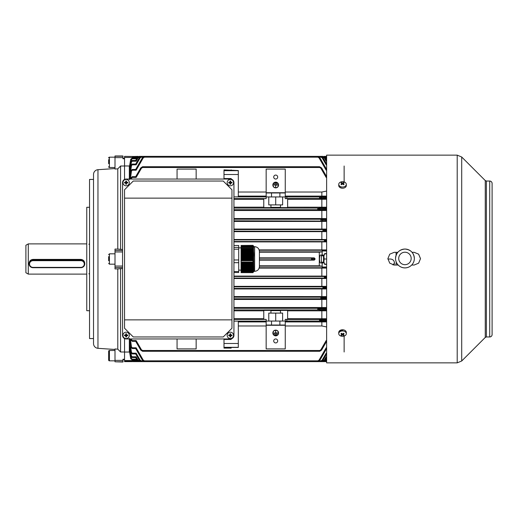 <?xml version="1.0" encoding="UTF-8"?>
<svg xmlns="http://www.w3.org/2000/svg" width="518" height="518" viewBox="0 0 518 518"><rect width="100%" height="100%" fill="white"/><g stroke="black" fill="none" stroke-linecap="round" stroke-linejoin="round"><path stroke-width="0.78" d="M275.705 335.69A2.707 2.707 0 0 1 272.999 332.99A2.707 2.707 0 0 1 275.705 330.283A2.707 2.707 0 0 1 278.412 332.99A2.707 2.707 0 0 1 275.705 335.69M275.705 330.121A2.862 2.862 0 0 1 278.574 332.99A2.862 2.862 0 0 1 275.705 335.852A2.862 2.862 0 0 1 272.844 332.99A2.862 2.862 0 0 1 275.705 330.121M275.705 182.31A2.707 2.707 0 0 0 272.999 185.01A2.707 2.707 0 0 0 275.705 187.717A2.707 2.707 0 0 0 278.412 185.01A2.707 2.707 0 0 0 275.705 182.31M275.705 187.879A2.862 2.862 0 0 0 278.574 185.01A2.862 2.862 0 0 0 275.705 182.148A2.862 2.862 0 0 0 272.844 185.01A2.862 2.862 0 0 0 275.705 187.879M275.705 338.953A1.988 1.988 0 0 0 273.718 340.941A1.988 1.988 0 0 0 275.705 342.929A1.988 1.988 0 0 0 277.693 340.941A1.988 1.988 0 0 0 275.705 338.953M275.705 175.071A1.988 1.988 0 0 0 273.718 177.059A1.988 1.988 0 0 0 275.705 179.047A1.988 1.988 0 0 0 277.693 177.059A1.988 1.988 0 0 0 275.705 175.071M259.395 265.812L319.289 265.812L319.289 252.188L321.943 251.839L322.17 250.99L322.17 255.024L320.59 255.024C319.943 255.232 319.58 256.552 319.502 259C319.58 261.448 319.943 262.775 320.59 262.976L324.553 262.976L324.553 264.368L326.625 264.368M322.584 360.832L323.051 360.832L322.889 361.629L323.051 360.832L322.889 361.629L139.42 361.629L137.354 360.437L135.69 357.55L132.278 357.55L135.69 357.55L137.354 360.437L139.148 361.609L139.258 360.832L139.731 360.832M319.476 360.832L320.966 360.832L320.804 361.629L320.966 360.832L320.804 361.629L141.505 361.629L139.439 360.437L135.69 353.936L132.271 353.936L135.69 353.936L139.439 360.437L141.233 361.609L141.349 360.832L142.832 360.832M130.348 338.953L131.553 347.112L132.349 347.798L136.143 347.798L143.227 360.068L142.547 360.437L144.341 361.609L144.451 360.832L317.858 360.832L317.696 361.629L317.858 360.832L317.696 361.629L144.613 361.629L142.547 360.437L135.69 348.556L132.265 348.556L135.69 348.556L136.143 347.798L135.69 348.556M130.711 339.97L132.291 341.343L130.711 339.976L130.562 338.953L130.711 339.97L132.368 341.343L135.69 341.343L136.143 340.579L141.42 349.728L140.741 350.09L142.534 351.269L142.651 350.492L319.664 350.492L319.502 351.288L319.664 350.492L319.502 351.288L142.806 351.288L140.741 350.09L135.69 341.343L132.323 341.343M324.456 360.832L324.294 361.629L324.456 360.832L324.294 361.629L138.015 361.629L135.69 359.984L132.271 359.984L135.69 359.984L137.743 361.609L137.853 360.832M326.625 361.635L133.139 361.635M137.205 361.486L133.055 361.486M132.504 361.629L124.547 361.629L124.547 352.039L129.325 352.039L129.325 338.953M233.942 319.405L266.161 319.405L263.772 319.353L263.772 310.386L270.933 310.386L270.933 313.099L280.478 313.099L280.478 310.386L287.639 310.386L287.639 319.353L285.256 319.353L286.842 319.405L286.842 321.108L285.256 321.108L285.256 325.032L279.882 325.032L279.882 321.056L285.256 321.056L285.256 319.405M270.933 310.638L280.478 310.638M326.625 198.886L319.664 198.536L319.502 197.74L319.697 198.536L286.842 198.536L286.842 196.892L285.256 196.892L285.256 192.968L279.882 192.968L279.882 196.944L285.256 196.944L285.256 198.647L287.639 198.647L287.639 207.614L280.478 207.614L280.478 204.901L270.933 204.901L270.933 207.614L263.772 207.614L263.772 198.647L266.161 198.647L266.161 196.944L271.529 196.944L271.529 192.968L266.161 192.968L266.161 196.892L233.942 196.892M280.478 207.362L270.933 207.362M137.205 156.514L124.547 156.371L124.547 165.961L129.545 165.993M138.015 156.371L137.853 157.168M324.456 157.168L324.566 156.391L326.359 157.563L324.294 156.371M129.325 179.047L129.325 167.411L130.704 159.337L132.278 158.016L131.248 160.826M130.07 350.323L129.325 350.589L130.704 358.663L132.271 359.984L130.711 358.663L129.325 350.738L130.704 358.663L131.488 358.56L132.278 359.22L136.143 359.22L138.015 361.629M131.442 338.953L131.566 339.886L132.368 340.579L136.143 340.579M319.664 350.492L319.774 351.269L321.568 350.09L319.502 351.288M285.256 325.977L321.846 325.977L326.625 326.936M266.161 325.977L238.312 325.977M223.996 338.953L223.996 348.102L231.157 348.102L231.157 347.461L231.157 348.102M266.161 196.089L238.312 196.089M238.312 170.675L223.996 170.675L223.996 169.898L238.312 170.539L238.312 196.866L233.942 196.866M266.161 169.101L266.161 192.722L285.256 192.722L285.256 169.101L266.161 169.101M233.942 239.484L321.846 239.484L321.846 231.65L233.942 231.65M259.142 249.896L321.846 249.896L321.846 241.9L233.942 241.9M319.289 252.188L259.395 252.188M259.395 257.854L314.199 257.854L315.009 258.637L312.289 259.006L315.009 259.363L315.009 258.637M315.009 259.363L314.199 260.146L259.395 260.146M326.625 276.126L321.846 276.1L321.846 268.104L259.142 268.104M321.846 276.1L233.942 276.1M326.625 286.376L321.846 286.35L321.846 278.516L233.942 278.516M321.846 286.35L233.942 286.35M326.625 307.524L233.942 307.491M321.846 307.491L321.846 299.456L233.942 299.456M326.625 296.587L233.942 296.561M321.846 296.561L321.846 288.96L233.942 288.96M326.625 221.413L321.846 221.439L321.846 229.04L233.942 229.04M321.846 221.439L233.942 221.439M326.625 210.476L321.846 210.509L321.846 218.544L233.942 218.544M321.846 210.509L233.942 210.509M322.17 250.984L326.625 250.984M319.289 265.812L321.943 266.161L322.17 267.01L322.17 262.976M322.17 267.016L326.625 267.016M311.525 258.204L312.289 258.994L311.532 259.796L311.525 258.204L259.395 258.204M311.525 259.796L259.395 259.796M322.19 219.198A0.79 0.68 86.5 0 1 322.869 219.982L326.625 219.755L326.165 218.952L320.966 219.224L321.076 220.008L322.869 219.982L320.804 220.02L320.998 220.81L320.966 219.224L233.942 219.224M322.19 220.843A0.79 0.68 93.5 0 0 322.869 220.053L326.625 220.279L326.165 221.082L233.942 220.81M321.846 218.544L326.625 218.577M323.161 230.368L324.961 230.322L322.889 230.361L323.051 231.157L323.051 229.565L233.942 229.565M324.274 231.183A0.79 0.68 93.5 0 0 324.961 230.393L326.625 230.497L326.165 231.293L233.942 231.157M326.625 231.624L321.846 231.65M324.274 229.539A0.79 0.68 86.5 0 1 324.961 230.322L326.625 230.225L326.165 229.422L323.051 229.565L323.161 230.355M321.846 229.04L326.625 229.066M325.68 239.879A0.79 0.68 86.5 0 1 326.359 240.669L326.165 239.853L324.456 239.905L324.566 240.695L326.359 240.734L324.294 240.702L324.456 241.498L324.456 239.905L233.942 239.905M325.68 241.524A0.79 0.68 93.5 0 0 326.359 240.734L326.165 241.556L233.942 241.498M326.625 241.874L321.846 241.9M321.846 239.484L326.625 239.51M321.846 249.896L326.625 249.922M233.942 297.19L320.998 297.19L320.804 297.979L320.966 297.19L326.165 296.918L326.625 297.708L321.076 297.973L326.625 298.245L326.165 299.048L320.966 298.776L320.804 297.979L320.998 298.776L233.942 298.776M321.846 299.456L326.625 299.423M323.161 287.645L326.625 287.775L326.165 288.578L323.051 288.435L322.889 287.639L323.083 288.435L233.942 288.435M323.161 287.632L323.051 286.842L326.165 286.707L326.625 287.503L322.889 287.639L323.051 286.842L233.942 286.842M321.846 288.96L326.625 288.934M233.942 276.502L324.488 276.502L324.294 277.298L324.456 276.502L326.165 276.444L326.625 277.234L324.566 277.292L326.625 277.35L326.165 278.147L324.456 278.095L324.294 277.298L324.488 278.095L233.942 278.095M321.846 278.516L326.625 278.49M321.846 268.104L326.625 268.078M280.478 204.901L282.627 204.901L282.627 196.944M285.256 198.595L286.842 198.536M233.942 198.595L266.161 198.595M263.772 199.294L233.942 199.294M263.772 207.181L233.942 207.181M320.888 196.918A0.79 0.68 86.5 0 1 321.568 197.708L326.625 197.403L326.165 196.6L319.664 196.944L319.774 197.734L321.568 197.779L319.502 197.74L319.664 196.944L286.842 196.944M270.933 313.099L268.784 313.099L268.784 321.056M266.161 319.405L266.161 321.056L271.529 321.056L271.529 325.032L266.161 325.032L266.161 321.108L233.942 321.108M263.772 318.706L233.942 318.706M263.772 310.819L233.942 310.819M321.846 325.977L321.846 321.911L285.256 321.911M321.846 321.911L326.625 321.879M286.842 319.464L319.697 319.464L319.502 320.26L319.664 319.464L326.165 319.114L326.625 319.904L319.774 320.253L326.625 320.597L326.165 321.4L319.664 321.056L319.502 320.26L319.664 321.056L286.842 321.056M231.157 347.461L238.312 347.461L238.312 321.134L233.942 321.134M266.161 321.911L238.312 321.911M115.002 361.784L115.002 348.957L117.787 349.151L120.571 351.987L124.547 351.987L124.547 338.584L124.547 359.265L122.96 359.265L122.96 362.024L115.002 361.784L122.96 361.784M122.96 157.608L122.96 158.735L124.547 158.735L124.547 179.416L124.547 166.013L120.571 166.013L117.787 168.849L115.002 169.043L115.002 157.608L122.96 157.608L122.96 155.976L115.002 155.976L115.002 157.608M130.07 167.677L129.325 167.411L129.325 165.961M142.806 166.712L142.651 167.508L142.534 166.731L140.741 167.91L142.806 166.712L319.502 166.712L321.568 167.91L319.502 166.712L319.664 167.508L142.651 167.508M320.804 156.371L322.869 157.563L320.804 156.371L320.966 157.168L320.804 156.371L317.696 156.371L319.768 157.563L317.696 156.371L317.858 157.168L317.696 156.371L144.613 156.371L144.451 157.168L144.341 156.391L142.547 157.563L144.613 156.371L141.505 156.371L141.349 157.168L141.233 156.391L139.439 157.563L141.505 156.371M317.858 157.168L144.451 157.168M320.966 157.168L319.476 157.168M142.832 157.168L141.349 157.168M139.42 156.371L139.258 157.168L139.148 156.391L137.354 157.563L139.42 156.371L322.889 156.371L324.961 157.563L323.161 156.391L323.051 157.168L322.584 157.168M139.731 157.168L139.258 157.168M231.157 170.539L231.157 169.898M285.256 196.089L321.846 196.089L321.846 192.023L285.256 192.023M321.846 192.023L326.625 191.064M319.502 166.712L319.664 167.508M130.653 179.047L130.711 178.03L132.291 176.657L132.368 177.421L131.566 178.114L131.442 179.047M266.161 192.023L238.312 192.023M129.558 179.047L130.691 170.791L132.265 169.444L135.69 169.444L132.349 169.444L132.349 170.202L131.553 170.888L130.348 179.047M131.52 165.501L130.743 165.404L132.31 164.064L132.31 164.828L131.52 165.501L130.044 174.812L129.325 174.346L130.743 165.404L129.325 173.77L130.698 165.397L132.31 164.064L130.698 165.397M130.057 170.545L129.325 170.182L130.724 161.778L132.291 160.451L132.291 161.208L131.501 161.881L131.035 164.653M322.889 156.371L323.051 157.168M137.743 156.391L135.949 157.563L137.743 156.391L137.82 157.142L136.143 158.78L135.69 158.016L132.278 158.016L130.704 159.337L129.325 167.262L130.704 159.337L131.488 159.44M131.501 161.881L130.704 161.778L129.325 169.885L130.704 161.771L132.278 160.451L135.69 160.451L137.354 157.563L138.034 157.932L136.143 161.208L135.69 160.451M132.265 169.444L130.691 170.791L129.325 179.636M130.711 178.03L130.568 179.047L130.711 178.024L132.291 176.657M321.846 196.089L326.625 196.121M142.651 350.492L142.806 351.288M144.451 360.832L144.613 361.629M317.858 360.832L317.968 361.609L319.768 360.437L317.696 361.629M130.063 343.181L131.52 352.499L132.31 353.172L136.143 353.172L132.31 353.172L132.31 353.936L130.743 352.596L129.325 343.654L130.044 343.188M141.505 361.629L141.349 360.832M320.966 360.832L321.076 361.609L322.869 360.437L326.625 353.936L322.869 360.437L320.804 361.629M131.035 353.347L131.501 356.119L132.291 356.792L136.143 356.792L132.291 356.792L132.291 357.55L130.724 356.222L129.325 347.818L130.057 347.455M139.42 361.629L139.258 360.832M323.051 360.832L323.161 361.609L324.961 360.437L326.625 357.55L324.961 360.437L322.889 361.629M130.704 356.229L132.278 357.55L130.704 356.229L129.325 348.115L130.704 356.222L131.501 356.119M130.698 352.603L132.271 353.936L130.698 352.603L129.325 344.205L130.704 352.603L131.52 352.499M326.625 199.262L287.639 199.294M319.082 208.055A0.79 0.68 86.5 0 1 319.768 208.845L326.625 208.43L326.165 207.627L317.858 208.087L317.968 208.871L319.768 208.845L317.696 208.877L317.89 209.673L317.858 208.087L233.942 208.087M319.082 209.699A0.79 0.68 93.5 0 0 319.768 208.916L326.625 209.33L326.165 210.133L317.89 209.673L233.942 209.673M287.639 207.181L326.625 207.206M321.846 207.181L321.846 199.294M326.625 318.738L287.639 318.706M319.082 308.301A0.79 0.68 86.5 0 1 319.768 309.084L317.968 309.129L317.858 308.327L326.165 307.867L326.625 308.67L317.696 309.123L317.89 309.913L317.858 308.327L233.942 308.327M319.082 309.945A0.79 0.68 93.5 0 0 319.768 309.155L326.625 309.57L326.165 310.373L317.89 309.913L233.942 309.913M321.846 318.706L321.846 310.819L287.639 310.819M321.846 310.819L326.625 310.794M285.256 325.278L266.161 325.278L266.161 348.899L285.256 348.899L285.256 325.278M320.888 198.562A0.79 0.68 93.5 0 0 321.568 197.779L326.625 198.083L326.165 198.886M129.325 338.364L130.691 347.209L129.558 338.953M131.566 339.886L130.795 339.97L130.653 338.953M326.625 341.343L321.568 350.09L320.888 349.728L326.165 340.579L326.625 341.343M326.625 348.556L319.768 360.437L319.082 360.068L326.165 347.798L326.625 348.556M326.625 359.984L326.359 360.437L326.625 359.984L326.165 359.22L326.625 359.22M326.165 359.22L324.488 360.858L324.566 361.609L326.359 360.437L324.294 361.629M131.566 178.114L130.795 178.03L132.368 176.657L135.69 176.657L140.741 167.91L141.42 168.272L136.143 177.421L135.69 176.657M132.31 164.064L135.69 164.064L139.439 157.563L140.119 157.932L136.143 164.828L135.69 164.064M135.69 158.016L135.949 157.563L136.629 157.932L136.143 158.78L132.278 158.78M135.69 169.444L142.547 157.563L143.227 157.932L136.143 170.202L135.69 169.444M320.888 168.272L321.568 167.91L326.625 176.657L326.165 177.421L320.888 168.272L319.697 167.489M326.625 170.202L326.165 170.202L319.082 157.932L319.768 157.563L326.625 169.444L326.165 170.202L319.082 157.932L317.89 157.142M326.625 164.064L322.869 157.563L326.625 164.064L326.165 164.828L322.19 157.932L320.998 157.142M326.625 160.451L326.165 161.208L326.625 160.451L324.961 157.563L324.274 157.932L323.083 157.142M326.625 158.016L326.359 157.563L326.625 158.016L326.165 158.78L324.488 157.142L324.566 156.391M130.691 347.209L132.265 348.556L130.691 347.209L129.325 338.403M132.349 347.798L132.349 348.556L130.776 347.202L131.553 347.112M131.553 170.888L130.776 170.798L132.349 169.444M323.083 360.858L324.274 360.068L326.165 356.792L326.625 357.55M320.998 360.858L322.19 360.068L326.165 353.172L326.625 353.172L326.165 353.172L326.625 353.936M135.69 359.984L136.143 359.22M130.704 358.663L132.271 359.984L132.278 359.22M135.69 357.55L136.143 356.792L138.034 360.068L139.225 360.858M135.69 353.936L136.143 353.172L140.119 360.068L141.31 360.858M132.368 341.343L132.368 340.579M326.625 253.632L324.553 253.632L324.553 255.024L322.17 255.024M325.103 156.514L326.625 156.514M326.625 361.486L325.103 361.486M271.529 325.032L279.882 325.032M271.529 321.056L279.882 321.056M280.478 313.099L282.627 313.099L282.627 321.056M275.705 313.099L275.705 321.056M279.882 192.968L271.529 192.968M279.882 196.944L271.529 196.944M268.784 196.944L268.784 204.901L270.933 204.901M275.705 204.901L275.705 196.944M196.154 179.047L196.154 169.101L177.059 169.101L177.059 179.047M177.059 338.953L177.059 348.899L196.154 348.899L196.154 338.953M273.517 184.932L277.894 185.094L275.783 185.094L275.628 187.004L275.628 185.094L273.517 184.932M274.113 183.942L277.298 184.097L274.113 183.942M274.715 182.945L276.703 183.1L274.715 182.945M274.715 335.055L276.703 334.9L274.715 335.055M274.113 334.058L277.298 333.903L274.113 334.058M273.517 333.068L275.628 332.906L275.628 330.996L275.783 332.906L277.894 332.906L273.517 333.068M231.157 338.863L231.157 339.465L223.996 339.465M223.996 170.675L223.996 178.535L231.157 178.535L231.157 179.137M223.996 178.535L223.996 179.047M344.127 166.013L344.127 181.935M344.127 336.065L344.127 351.987M108.638 360.036L108.638 351.288A0.796 0.796 0 0 1 109.434 350.492L109.434 360.832A0.796 0.796 0 0 1 108.638 360.036M115.002 350.492L109.434 350.492M115.002 360.832L109.434 360.832M346.315 333.644L346.315 332.439A3.781 2.674 180 0 0 343.978 329.972A3.781 2.674 180 0 0 339.86 330.549A3.781 2.674 180 0 0 338.753 332.439L338.753 333.644A3.781 2.674 180 0 0 339.86 335.535A3.781 2.674 180 0 0 345.208 335.535A3.781 2.674 180 0 0 346.315 333.644A3.781 2.674 180 0 0 345.208 331.753A3.781 2.674 180 0 0 339.86 331.753A3.781 2.674 180 0 0 338.753 333.644M340.993 335.029A6.184 4.869 82.6 0 0 341.265 335.237A6.184 4.869 82.6 0 0 341.543 335.424A6.352 3.179 -54.7 0 0 342.534 334.893A6.352 3.179 54.7 0 0 343.525 335.424A6.184 4.869 -82.6 0 0 344.075 335.029A6.352 3.179 -125.3 0 1 343.084 334.505A6.352 3.179 -54.7 0 0 344.075 333.631A6.184 0.492 -142.1 0 1 343.81 333.437A6.184 0.492 -142.1 0 1 343.525 333.242A6.352 3.179 125.3 0 1 342.534 334.116A6.352 3.179 -125.3 0 1 341.543 333.242A6.184 0.492 142.1 0 1 340.993 333.631A6.352 3.179 54.7 0 0 341.984 334.505A6.352 3.179 125.3 0 1 340.993 335.029M343.084 333.657L343.084 334.505M342.877 333.838L343.084 334.35M343.175 334.563L343.525 335.424M342.534 334.116L342.534 334.893M342.191 333.838L341.984 334.35M341.893 334.563L341.543 335.424M341.984 333.657L341.984 334.505M84.292 264.038A3.503 3.354 180 0 0 80.795 260.683L33.061 260.683A3.503 3.354 180 0 0 29.558 264.038A3.503 3.354 180 0 0 33.061 267.392L80.795 267.392A3.503 3.354 180 0 0 84.292 264.038M80.795 260.683L80.795 260.088A3.976 3.807 0 0 1 84.771 263.902L84.771 263.351C84.538 260.988 83.21 259.667 80.795 259.389L33.061 259.389C30.64 259.667 29.319 260.988 29.079 263.351L29.079 263.902A3.976 3.807 0 0 1 33.061 260.088L80.795 260.088L80.795 259.389M84.771 263.902A3.976 3.807 0 0 1 80.795 267.709L33.061 267.709A3.976 3.807 0 0 1 29.079 263.902M338.753 184.356L338.753 185.561A3.781 2.674 0 0 0 341.09 188.028A3.781 2.674 0 0 0 345.208 187.451A3.781 2.674 0 0 0 346.315 185.561L346.315 184.356A3.781 2.674 0 0 0 345.208 182.465A3.781 2.674 0 0 0 339.86 182.465A3.781 2.674 0 0 0 338.753 184.356A3.781 2.674 0 0 0 339.86 186.247A3.781 2.674 0 0 0 345.208 186.247A3.781 2.674 0 0 0 346.315 184.356M340.993 184.369A6.184 0.492 37.9 0 1 341.265 184.563A6.184 0.492 37.9 0 1 341.543 184.758A6.352 3.179 -54.7 0 1 342.534 183.884A6.352 3.179 54.7 0 1 343.525 184.758A6.184 0.492 -37.9 0 1 344.075 184.369A6.352 3.179 -125.3 0 0 343.084 183.495A6.352 3.179 -54.7 0 1 344.075 182.971A6.184 4.869 -97.4 0 0 343.81 182.763A6.184 4.869 -97.4 0 0 343.525 182.576A6.352 3.179 125.3 0 0 342.534 183.107A6.352 3.179 -125.3 0 0 341.543 182.576A6.184 4.869 97.4 0 0 340.993 182.971A6.352 3.179 54.7 0 1 341.984 183.495A6.352 3.179 125.3 0 0 340.993 184.369M342.534 183.884L342.534 183.107M342.877 184.162L343.084 183.65M343.175 183.437L343.525 182.576M343.084 184.343L343.084 183.495M341.984 184.343L341.984 183.495M342.191 184.162L341.984 183.65M341.893 183.437L341.543 182.576M323.834 262.976L324.151 259L326.625 259M324.553 264.174L326.625 264.174M324.553 253.826L326.625 253.826M324.151 259L323.834 255.024M323.523 262.976L323.523 255.024M324.151 156.371L326.625 156.365M321.374 262.179L321.374 255.821L321.374 262.179L323.523 262.179M133.055 156.514L138.157 156.365M108.638 259L108.638 256.611M108.638 163.714L108.638 159.583M108.638 157.964A0.796 0.796 0 0 1 109.434 157.168L109.434 167.508A0.796 0.796 0 0 1 108.638 166.712M115.002 167.508L109.434 167.508M115.002 157.168L109.434 157.168M397.429 252.797L397.429 252.311M28.289 274.113L25.9 272.74L25.9 245.26L28.289 243.887L28.289 274.113L86.759 274.113M396.076 255.303L396.076 252.311M393.848 265.028L394.483 263.008C394.25 260.638 392.922 259.311 390.507 259.032L387.891 259.032M396.076 265.041L396.076 263.008M397.429 265.041L397.429 264.161M392.909 264.899A3.976 3.807 180 0 0 394.438 262.432M492.1 334.576A2.389 2.389 180 0 1 489.711 336.965C491.161 336.823 491.958 336.027 492.1 334.576L492.1 183.424A2.389 2.389 -0 0 0 489.711 181.035L486.396 181.035L485.269 180.568L461.706 157.006L457.206 155.141L326.625 155.141L326.625 362.859L457.206 362.859L457.206 155.141M492.1 332.847L492.1 185.153M420.499 258.599L418.609 254.15L414.135 252.311L412.069 252.311L414.135 252.311L418.635 254.176L420.499 258.676L418.635 263.17L414.135 265.041L411.706 265.041M398.18 265.041L394.243 265.041L389.743 263.17L387.878 258.676L389.743 254.176L394.243 252.311L397.818 252.311L394.243 252.311L389.743 254.176L387.878 258.676M339.64 187.276L341.835 188.183M343.421 329.843L339.355 330.996M404.946 249.048C410.664 249.605 413.798 252.745 414.355 258.463L414.355 258.488A9.415 9.415 180 0 1 404.946 267.903A9.415 9.415 180 0 1 395.532 258.488L395.532 258.463A9.415 9.415 180 0 1 404.946 249.048A9.415 9.415 180 0 1 414.355 258.463A9.415 9.415 180 0 1 404.946 267.877A9.415 9.415 180 0 1 395.532 258.463C396.089 252.745 399.229 249.605 404.946 249.048A9.415 9.415 180 0 1 414.355 258.463A9.415 9.415 180 0 1 404.946 267.877M115.002 349.436L106.41 348.899L115.002 349.436M122.96 158.359L124.547 158.359M97.96 348.31L97.96 169.69A4.772 4.772 0 0 0 93.525 174.456L93.525 343.544A4.772 4.772 0 0 0 97.96 348.31L106.41 348.899M93.525 179.442L89.543 179.442L89.543 338.558L93.525 338.558M89.543 207.291L86.759 207.291L86.759 310.709L89.543 310.709M117.787 349.151L117.787 268.894L115.002 268.92L115.002 267.515L122.559 267.515M108.638 257.245L108.638 260.755M115.002 267.515L115.002 249.08L117.787 249.106L117.787 168.849M97.96 169.69L115.002 168.564M117.787 249.106L122.559 249.456M122.559 268.544L117.787 268.894M120.571 351.987L120.571 268.544M120.571 249.456L120.571 166.013M253.516 245.985L241.097 245.985L253.516 245.985L253.826 271.328L254.623 271.328C257.524 271.05 259.117 269.457 259.395 266.556L259.395 262.976M252.939 245.351L241.097 245.454L252.939 245.351M253.224 245.843L253.062 245.454M241.097 245.72L253.328 245.72L241.097 245.849M253.496 246.108L253.328 245.72M253.69 246.38L241.097 246.251L253.58 246.121M253.652 246.387L241.097 246.516L253.652 246.387L253.826 246.775L253.626 246.251M253.626 246.652L241.097 246.652L253.626 246.652L253.801 247.041L253.652 246.516M253.516 246.918L241.097 246.918L253.516 246.918L253.69 247.306L253.58 246.782M253.328 247.183L241.097 247.183L253.328 247.183L253.496 247.572L253.431 247.047M253.062 247.449L253.062 248.977L241.097 248.977L241.097 247.449L253.062 247.449L253.218 247.837L253.205 247.313M253.205 249.721L253.328 250.466L241.097 250.466L241.097 249.721L253.367 249.857L253.062 248.977M253.431 251.211L253.516 251.962L241.097 251.962L241.097 251.211L253.6 251.353L253.328 250.466M253.58 252.706L253.626 253.451L241.097 253.451L241.097 252.706L253.755 252.842L253.516 251.962M253.652 254.196L253.652 254.94L241.097 254.94L241.097 254.196L253.826 254.338L253.626 253.451M253.626 255.685L253.58 256.436L241.097 256.436L241.097 255.685L253.801 255.827L253.652 254.94M253.516 257.181L253.431 257.925L241.097 257.925L241.097 257.181L253.69 257.316L253.58 256.436M253.328 258.67L253.205 259.414L241.097 259.414L241.097 258.67L253.496 258.812L253.431 257.925M241.097 262.037L252.939 262.037L253.062 262.522L241.097 262.522L241.097 260.166L253.218 260.301L253.205 259.414M253.062 260.166L252.939 262.037M253.826 246.672L254.623 246.672C257.524 246.95 259.117 248.543 259.395 251.444L259.395 266.556M259.395 259.667L259.395 260.263M241.097 260.748L252.939 260.748M241.097 248.387L252.939 248.387M252.939 272.649L241.097 272.649L241.097 271.717L253.062 271.717L252.939 272.649L253.69 271.62M241.097 272.196L252.939 272.196M253.205 271.102L241.097 271.102L241.097 270.487L253.328 270.487L253.062 271.717M253.431 269.878L241.097 269.878L241.097 269.263L253.516 269.263L253.328 270.487M253.58 268.648L241.097 268.648L241.097 268.039L253.626 268.039L253.516 269.263M253.652 267.424L241.097 267.424L241.097 266.815L253.652 266.815L253.626 268.039M253.626 266.2L241.097 266.2L241.097 265.585L253.58 265.585L253.652 266.815M253.516 264.976L241.097 264.976L241.097 264.361L253.431 264.361L253.58 265.585M253.574 271.879L253.826 271.328M241.097 247.552L252.939 247.552M233.942 247.41L238.714 247.41L238.714 245.487L233.942 245.487M238.714 247.41L238.714 249.171L233.942 249.171M233.942 259.965L238.714 259.965L238.714 249.171M238.714 259.965L238.714 262.684L233.942 262.684M233.942 271.555L238.714 271.555L238.714 262.684M238.714 271.555L238.714 272.513L233.942 272.513M241.097 260.166L241.097 259.414M241.097 258.67L241.097 257.925M241.097 257.181L241.097 256.436M241.097 255.685L241.097 254.94M241.097 254.196L241.097 253.451M241.097 252.706L241.097 251.962M241.097 251.211L241.097 250.466M241.097 249.721L241.097 248.977M241.097 271.102L241.097 271.717M241.097 269.878L241.097 270.487M241.097 268.648L241.097 269.263M241.097 267.424L241.097 268.039M241.097 266.2L241.097 266.815M241.097 264.976L241.097 265.585M241.097 263.746L241.097 263.138L253.205 263.138L253.328 263.746L241.097 263.746L241.097 264.361M241.097 262.522L241.097 263.138M253.205 263.138L253.062 262.522M253.431 264.361L253.328 263.746M241.097 271.464L253.218 271.464M241.097 270.234L253.496 270.234M241.097 269.01L253.69 269.01M241.097 267.787L253.801 267.787M241.097 266.556L253.826 266.556M241.097 265.333L253.755 265.333M241.097 264.109L253.6 264.109M241.097 262.885L253.367 262.885M253.367 259.557L241.097 259.557M253.6 258.061L241.097 258.061M253.755 256.572L241.097 256.572M253.826 255.083L241.097 255.083M253.801 253.587L241.097 253.587M253.69 252.098L241.097 252.098M253.496 250.608L241.097 250.608M253.224 249.113L241.097 249.113M129.325 182.627A3.179 3.179 0 0 0 126.139 179.442A3.179 3.179 0 0 0 122.96 182.627A3.179 3.179 0 0 0 126.139 185.807A3.179 3.179 0 0 0 129.325 182.627M124.547 182.278A5.057 2.532 90 0 0 124.54 182.627A5.057 2.532 90 0 0 124.547 182.977L125.79 182.977L125.79 184.22A5.057 2.532 0 0 0 126.489 184.22L126.489 182.977L127.739 182.977A5.057 2.532 -90 0 0 127.745 182.627A5.057 2.532 -90 0 0 127.739 182.278L126.489 182.278L126.489 181.028A5.057 2.532 180 0 0 125.79 181.028L125.79 182.278L124.547 182.278M127.02 182.278L127.02 182.977M126.489 183.501L125.79 183.501M125.265 182.977L125.265 182.278M125.79 181.747L126.489 181.747M126.139 338.953L230.361 338.953A3.581 3.581 0 0 0 233.942 335.373L233.942 182.627A3.581 3.581 0 0 0 230.361 179.047L126.139 179.047A3.581 3.581 0 0 0 122.559 182.627L122.559 335.373A3.581 3.581 0 0 0 126.139 338.953L230.361 338.953M230.361 179.047L126.139 179.047M122.559 182.627L122.559 335.373M233.942 335.373L233.942 182.627M133.275 181.035L124.547 189.756L124.547 328.244L133.275 336.965L223.226 336.965L231.954 328.244L231.954 189.756L223.226 181.035L133.275 181.035M124.547 319.859L231.954 319.859M231.954 198.141L124.547 198.141M129.325 335.373A3.179 3.179 0 0 0 126.139 332.193A3.179 3.179 0 0 0 122.96 335.373A3.179 3.179 0 0 0 126.139 338.558A3.179 3.179 0 0 0 129.325 335.373M124.547 335.023A5.057 2.532 90 0 0 124.54 335.373A5.057 2.532 90 0 0 124.547 335.722L125.79 335.722L125.79 336.972A5.057 2.532 0 0 0 126.489 336.972L126.489 335.722L127.739 335.722A5.057 2.532 -90 0 0 127.745 335.373A5.057 2.532 -90 0 0 127.739 335.023L126.489 335.023L126.489 333.78A5.057 2.532 180 0 0 125.79 333.78L125.79 335.023L124.547 335.023M127.02 335.023L127.02 335.722M126.489 336.253L125.79 336.253M125.265 335.722L125.265 335.023M125.79 334.498L126.489 334.498M233.54 182.627A3.179 3.179 0 0 0 230.361 179.442A3.179 3.179 0 0 0 227.175 182.627A3.179 3.179 0 0 0 230.361 185.807A3.179 3.179 0 0 0 233.54 182.627M228.762 182.278A5.057 2.532 90 0 0 228.755 182.627A5.057 2.532 90 0 0 228.762 182.977L230.011 182.977L230.011 184.22A5.057 2.532 0 0 0 230.711 184.22L230.711 182.977L231.954 182.977A5.057 2.532 -90 0 0 231.96 182.627A5.057 2.532 -90 0 0 231.954 182.278L230.711 182.278L230.711 181.028A5.057 2.532 180 0 0 230.011 181.028L230.011 182.278L228.762 182.278M231.235 182.278L231.235 182.977M230.711 183.501L230.011 183.501M229.48 182.977L229.48 182.278M230.011 181.747L230.711 181.747M233.54 335.373A3.179 3.179 0 0 0 230.361 332.193A3.179 3.179 0 0 0 227.175 335.373A3.179 3.179 0 0 0 230.361 338.558A3.179 3.179 0 0 0 233.54 335.373M228.762 335.023A5.057 2.532 90 0 0 228.755 335.373A5.057 2.532 90 0 0 228.762 335.722L230.011 335.722L230.011 336.972A5.057 2.532 0 0 0 230.711 336.972L230.711 335.722L231.954 335.722A5.057 2.532 -90 0 0 231.96 335.373A5.057 2.532 -90 0 0 231.954 335.023L230.711 335.023L230.711 333.78A5.057 2.532 180 0 0 230.011 333.78L230.011 335.023L228.762 335.023M231.235 335.023L231.235 335.722M230.711 336.253L230.011 336.253M229.48 335.722L229.48 335.023M230.011 334.498L230.711 334.498M136.83 156.689L132.504 156.689M136.02 157.453L124.547 157.453M326.625 157.453L326.295 157.453M325.479 156.689L326.625 156.689M326.625 158.78L326.165 158.78M136.02 360.547L124.547 360.547M136.83 361.311L124.547 361.311M325.479 361.311L326.625 361.311M326.625 360.547L326.295 360.547M131.248 357.174L131.488 358.56M141.42 349.728L142.612 350.511M319.697 350.511L320.888 349.728M326.165 340.579L326.625 340.579M321.943 251.839L259.395 251.839M326.625 250.252L259.246 250.252M321.943 266.161L259.395 266.161M326.625 267.748L259.246 267.748M311.532 258.204L314.199 257.854M314.199 260.146L311.532 259.796M326.625 221.082L326.165 221.082M326.165 218.952L326.625 218.952M326.625 231.293L326.165 231.293M326.165 229.422L326.625 229.422M326.625 241.556L326.165 241.556M326.165 239.853L326.625 239.853M326.625 299.048L326.165 299.048M326.165 296.918L326.625 296.918M326.625 288.578L326.165 288.578M326.165 286.707L326.625 286.707M326.625 278.147L326.165 278.147M326.165 276.444L326.625 276.444M326.625 321.4L326.165 321.4M326.625 177.421L326.165 177.421M142.612 167.489L141.42 168.272L136.143 177.421L132.368 177.421M144.418 157.142L143.227 157.932M136.143 170.202L132.349 170.202M326.625 164.828L326.165 164.828M141.31 157.142L140.119 157.932M136.143 164.828L132.31 164.828M326.625 161.208L326.165 161.208L324.274 157.932M139.225 157.142L138.034 157.932M136.143 161.208L132.291 161.208M326.625 347.798L326.165 347.798L326.625 347.798M143.227 360.068L144.418 360.858M317.89 360.858L319.082 360.068M326.165 356.792L326.625 356.792M326.165 196.6L326.625 196.6M326.625 210.133L326.165 210.133M326.165 207.627L326.625 207.627M326.165 319.114L326.625 319.114M326.625 310.373L326.165 310.373M326.165 307.867L326.625 307.867M325.68 276.476A0.79 0.68 86.5 0 1 326.359 277.266L326.359 277.331A0.79 0.68 93.5 0 1 325.68 278.121M324.274 286.817A0.79 0.68 86.5 0 1 324.961 287.607L324.961 287.678A0.79 0.68 93.5 0 1 324.274 288.461M322.19 297.157A0.79 0.68 86.5 0 1 322.869 297.947L322.869 298.018A0.79 0.68 93.5 0 1 322.19 298.802M320.888 319.438A0.79 0.68 86.5 0 1 321.568 320.221L321.568 320.292A0.79 0.68 93.5 0 1 320.888 321.082M322.869 157.563L322.19 157.932M326.359 157.563L325.68 157.932M325.68 360.068L326.359 360.437M324.274 360.068L324.961 360.437M322.19 360.068L322.869 360.437M135.949 360.437L136.629 360.068M137.354 360.437L138.034 360.068M139.439 360.437L140.119 360.068M238.312 343.486L223.996 343.486M238.312 347.325L223.996 347.325M238.312 174.514L223.996 174.514M33.061 260.683L33.061 259.389M115.002 253.826L109.434 253.826L109.434 264.174L108.638 263.377M492.1 183.424C491.958 181.973 491.161 181.177 489.711 181.035L489.711 336.965L486.396 336.965L485.269 337.432L461.706 360.994L461.706 157.006M485.269 337.432L485.269 180.568M486.396 336.965L486.396 181.035M457.206 362.859L461.706 360.994M404.946 252.221A6.229 6.229 180 0 1 411.175 258.45A6.229 6.229 180 0 1 404.946 264.685A6.229 6.229 180 0 1 398.711 258.45A6.229 6.229 180 0 1 404.946 252.221M115.002 250.485L122.559 250.485M115.002 266.045L122.559 266.045M115.002 251.955L122.559 251.955M115.002 156.216L122.96 156.216M115.002 360.392L122.96 360.392M254.623 246.672L254.623 271.328M261.784 156.371L200.524 156.371M130.691 170.791L129.325 179.597M132.278 160.451L130.704 161.771M132.271 158.016L130.704 159.337M321.374 255.821L323.523 255.821M109.434 253.826L108.638 254.623M115.002 264.174L109.434 264.174M88.908 273.672L89.543 274.307M86.759 243.887L28.289 243.887M88.908 244.328L89.543 243.693M122.96 359.641L124.547 359.641M238.714 247.863L241.097 247.863M238.714 270.137L241.097 270.137"/></g></svg>
